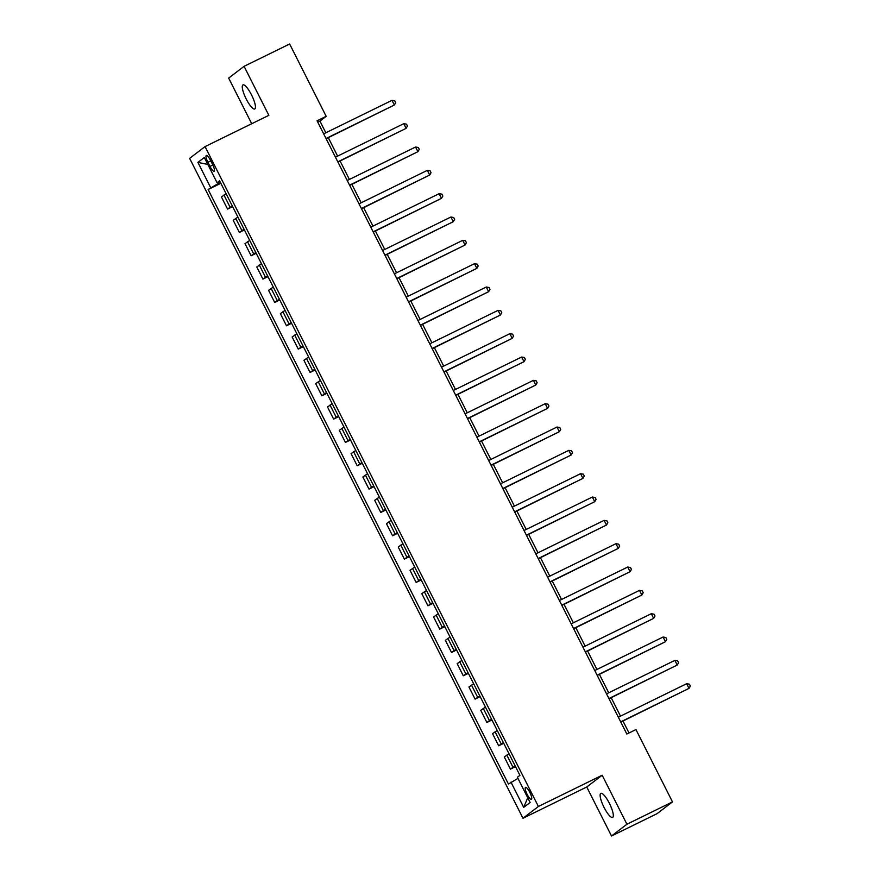 <?xml version="1.0" encoding="UTF-8"?>
<svg xmlns="http://www.w3.org/2000/svg" width="880" height="880" viewBox="0 0 880 880"><rect width="100%" height="100%" fill="white"/><g stroke="black" fill="none" stroke-linecap="round" stroke-linejoin="round"><path stroke-width="1.32" d="M609.389 803.341A13.398 3.3 -116.1 0 0 600.831 793.353A13.398 3.3 -116.1 0 0 604.054 807.411A13.398 3.3 -116.1 0 0 612.623 817.41A13.398 3.3 -116.1 0 0 609.389 803.341M251.537 94.919A13.398 3.3 -116.1 0 0 242.968 84.92A13.398 3.3 -116.1 0 0 246.202 98.989A13.398 3.3 -116.1 0 0 254.771 108.977A13.398 3.3 -116.1 0 0 251.537 94.919M529.804 792.352A6.699 1.65 -116.1 0 0 525.525 787.358A6.699 1.65 -116.1 0 0 527.142 794.387A6.699 1.65 -116.1 0 0 531.421 799.381A6.699 1.65 -116.1 0 0 529.804 792.352M611.512 836L626.923 824.23L602.173 775.225L586.751 786.995L611.512 836L657.063 813.67L672.485 801.9L635.943 729.564L626.835 734.03L317.075 120.802L326.183 116.336L289.641 44L244.079 66.33L228.668 78.1L251.713 123.728M586.751 786.995L522.973 818.257L189.64 158.367L205.051 146.597L538.395 806.487L522.973 818.257M207.889 162.272L209.968 166.386A6.49 1.595 -116.1 0 0 214.115 171.226A6.49 1.595 -116.1 0 0 212.553 164.406L210.474 160.303A6.49 1.595 -116.1 0 0 206.327 155.463A6.49 1.595 -116.1 0 0 207.889 162.272L210.76 160.864M219.142 181.841L219.593 182.754L208.12 189.519L508.453 784.08L517.957 778.382M210.639 187.594L197.912 162.393L204.325 157.498L217.052 182.699L219.945 181.511M510.972 782.155L523.699 807.356L530.123 802.461L517.385 777.26L519.915 775.335L219.571 180.774L217.052 182.699M626.923 824.23L672.485 801.9M602.173 775.225L538.395 806.487M205.051 146.597L268.84 115.335L244.079 66.33M325.82 132.77L319.935 121.11L326.183 116.336M629.002 732.963L622.974 721.028M620.499 716.133L611.182 697.697M608.718 692.802L599.401 674.355M596.926 669.46L587.609 651.024M585.134 646.129L575.828 627.693M573.353 622.798L564.036 604.351M561.561 599.456L552.255 581.02M549.78 576.125L540.463 557.689M537.988 552.794L528.671 534.347M526.207 529.452L516.89 511.016M514.415 506.121L505.098 487.685M502.634 482.79L493.317 464.354M490.842 459.459L481.525 441.012M479.05 436.117L469.744 417.681M467.269 412.786L457.952 394.35M455.477 389.455L446.171 371.008M443.696 366.113L434.379 347.677M431.904 342.782L422.598 324.346M420.123 319.451L410.806 301.004M408.331 296.109L399.014 277.673M396.55 272.778L387.233 254.342M384.758 249.447L375.441 231.011M372.977 226.105L363.66 207.669M361.185 202.774L351.868 184.338M349.393 179.443L340.087 161.007M337.612 156.112L328.295 137.665M220.385 182.369L219.593 182.754M317.757 122.177L319.935 121.11M208.12 189.519L220.847 183.282M226.116 193.732L221.43 196.966L227.557 209.099L232.628 206.613M515.141 765.886L510.444 769.131L515.515 766.645M510.444 769.131L504.317 756.998L509.014 753.753M503.349 742.555L498.663 745.789L503.734 743.303M498.663 745.789L492.536 733.656L497.222 730.422M491.568 719.213L486.871 722.458L491.942 719.972M486.871 722.458L480.744 710.325L485.43 707.08M479.776 695.882L475.09 699.127L480.161 696.641M475.09 699.127L468.952 686.994L473.649 683.749M467.995 672.551L463.298 675.796L468.369 673.31M463.298 675.796L457.171 663.663L461.857 660.418M456.203 649.22L451.517 652.454L456.588 649.968M451.517 652.454L445.379 640.321L450.076 637.076M444.411 625.878L439.725 629.123L444.796 626.637M439.725 629.123L433.598 616.99L438.284 613.745M432.63 602.547L427.933 605.792L433.015 603.306M427.933 605.792L421.806 593.659L426.503 590.414M420.838 579.216L416.152 582.45L421.223 579.964M416.152 582.45L410.025 570.317L414.711 567.083M409.057 555.874L404.36 559.119L409.442 556.633M404.36 559.119L398.233 546.986L402.93 543.741M397.265 532.543L392.579 535.788L397.65 533.302M392.579 535.788L386.452 523.655L391.138 520.41M385.484 509.212L380.787 512.446L385.858 509.96M380.787 512.446L374.66 500.313L379.357 497.079M373.692 485.87L369.006 489.115L374.077 486.629M369.006 489.115L362.879 476.982L367.565 473.737M361.911 462.539L357.214 465.784L362.285 463.298M357.214 465.784L351.087 453.651L355.773 450.406M350.119 439.208L345.433 442.453L350.504 439.967M345.433 442.453L339.295 430.309L343.992 427.075M338.338 415.866L333.641 419.111L338.712 416.625M333.641 419.111L327.514 406.978L332.2 403.733M326.546 392.535L321.86 395.78L326.931 393.294M321.86 395.78L315.722 383.647L320.419 380.402M314.754 369.204L310.068 372.449L315.139 369.963M310.068 372.449L303.941 360.316L308.627 357.071M302.973 345.873L298.276 349.107L303.358 346.621M298.276 349.107L292.149 336.974L296.846 333.729M291.181 322.531L286.495 325.776L291.566 323.29M286.495 325.776L280.368 313.643L285.054 310.398M279.4 299.2L274.703 302.445L279.785 299.959M274.703 302.445L268.576 290.312L273.273 287.067M267.608 275.869L262.922 279.103L267.993 276.617M262.922 279.103L256.795 266.97L261.481 263.736M255.827 252.527L251.13 255.772L256.201 253.286M251.13 255.772L245.003 243.639L249.7 240.394M244.035 229.196L239.349 232.441L244.42 229.955M239.349 232.441L233.222 220.308L237.908 217.063M232.254 205.865L227.557 209.099M207.834 164.439L197.912 162.393M523.699 807.356L527.747 797.753M326.128 138.732L394.339 105.017L326.007 138.501M391.985 100.342L394.746 100.826L395.692 102.696L394.339 105.017L391.985 100.342L323.653 133.837M337.909 162.063L406.12 128.348L337.799 161.843M403.766 123.684L406.527 124.157L407.473 126.027L406.12 128.348L403.766 123.684L335.445 157.168M349.701 185.405L417.912 151.679L349.591 185.174M415.558 147.015L418.319 147.488L419.265 149.358L417.912 151.679L415.558 147.015L347.226 180.51M361.493 208.736L429.704 175.021L361.372 208.505M427.339 170.346L430.111 170.83L431.046 172.7L429.704 175.021L427.339 170.346L359.018 203.841M373.274 232.067L441.485 198.352L373.164 231.836M439.131 193.688L441.892 194.161L442.838 196.031L441.485 198.352L439.131 193.688L370.799 227.172M385.066 255.398L453.277 221.683L384.945 255.178M450.912 217.019L453.684 217.492L454.619 219.362L453.277 221.683L450.912 217.019L382.591 250.503M396.847 278.74L465.058 245.025L396.737 278.509M462.704 240.35L465.465 240.834L466.411 242.693L465.058 245.025L462.704 240.35L394.372 273.845M408.639 302.071L476.85 268.356L408.518 301.84M474.485 263.692L477.257 264.165L478.192 266.035L476.85 268.356L474.485 263.692L406.164 297.176M420.42 325.402L488.631 291.687L420.31 325.182M486.277 287.023L489.038 287.496L489.984 289.366L488.631 291.687L486.277 287.023L417.945 320.507M432.212 348.744L500.423 315.018L432.091 348.513M498.069 310.354L500.83 310.838L501.776 312.697L500.423 315.018L498.069 310.354L429.737 343.849M443.993 372.075L512.204 338.36L443.883 371.844M509.85 333.696L512.611 334.169L513.557 336.039L512.204 338.36L509.85 333.696L441.529 367.18M455.785 395.406L523.996 361.691L455.664 395.186M521.642 357.027L524.403 357.5L525.349 359.37L523.996 361.691L521.642 357.027L453.31 390.511M467.566 418.748L535.777 385.022L467.456 418.517M533.423 380.358L536.184 380.842L537.13 382.701L535.777 385.022L533.423 380.358L465.102 413.853M479.358 442.079L547.569 408.364L479.248 441.848M545.215 403.689L547.976 404.173L548.922 406.043L547.569 408.364L545.215 403.689L476.883 437.184M491.15 465.41L559.361 431.695L491.029 465.179M556.996 427.031L559.768 427.504L560.703 429.374L559.361 431.695L556.996 427.031L488.675 460.515M502.931 488.752L571.142 455.026L502.821 488.521M568.788 450.362L571.549 450.835L572.495 452.705L571.142 455.026L568.788 450.362L500.456 483.857M514.723 512.083L582.934 478.368L514.602 511.852M580.569 473.693L583.341 474.177L584.276 476.036L582.934 478.368L580.569 473.693L512.248 507.188M526.504 535.414L594.715 501.699L526.394 535.183M592.361 497.035L595.122 497.508L596.068 499.378L594.715 501.699L592.361 497.035L524.029 530.519M538.296 558.745L606.507 525.03L538.175 558.525M604.142 520.366L606.914 520.839L607.849 522.709L606.507 525.03L604.142 520.366L535.821 553.85M550.077 582.087L618.288 548.372L549.967 581.856M615.934 543.697L618.695 544.181L619.641 546.04L618.288 548.372L615.934 543.697L547.613 577.192M561.869 605.418L630.08 571.703L561.748 605.187M627.726 567.039L630.487 567.512L631.433 569.382L630.08 571.703L627.726 567.039L559.394 600.523M573.65 628.749L641.861 595.034L573.54 628.529M639.507 590.37L642.268 590.843L643.214 592.713L641.861 595.034L639.507 590.37L571.186 623.854M585.442 652.091L653.653 618.365L585.321 651.86M651.299 613.701L654.06 614.185L655.006 616.044L653.653 618.365L651.299 613.701L582.967 647.196M597.223 675.422L665.445 641.707L597.113 675.191M663.08 637.032L665.841 637.516L666.787 639.386L665.445 641.707L663.08 637.032L594.759 670.527M609.015 698.753L677.226 665.038L608.905 698.533M674.872 660.374L677.633 660.847L678.579 662.717L677.226 665.038L674.872 660.374L606.54 693.858M620.807 722.095L689.018 688.369L620.686 721.864M686.653 683.705L689.425 684.178L690.36 686.048L689.018 688.369L686.653 683.705L618.332 717.2M230.076 207.185L223.949 195.041M241.868 230.516L235.741 218.383M253.649 253.847L247.522 241.714M265.441 277.178L259.314 265.045M277.233 300.52L271.095 288.387M289.014 323.851L282.887 311.718M300.806 347.182L294.668 335.049M312.587 370.524L306.46 358.391M324.379 393.855L318.252 381.722M336.16 417.186L330.033 405.053M347.952 440.528L341.825 428.384M359.733 463.859L353.606 451.726M371.525 487.19L365.398 475.057M383.306 510.521L377.179 498.388M395.098 533.863L388.971 521.73M406.89 557.194L400.752 545.061M418.671 580.525L412.544 568.392M430.463 603.867L424.325 591.734M442.244 627.198L436.117 615.065M454.036 650.529L447.909 638.396M465.817 673.871L459.69 661.738M477.609 697.202L471.482 685.069M489.39 720.533L483.263 708.4M501.182 743.875L495.055 731.731M512.963 767.206L506.836 755.073M212.828 164.978L209.968 166.386"/></g></svg>
